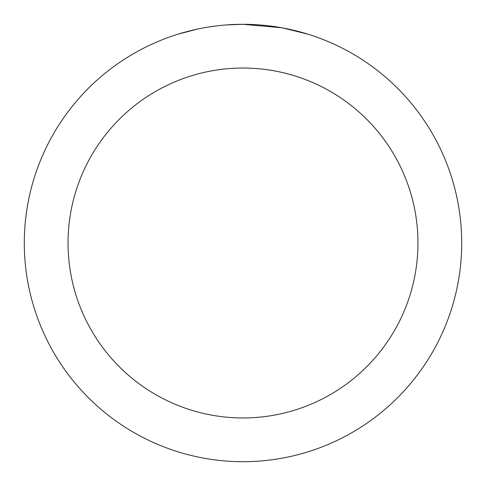 <?xml version="1.0" encoding="UTF-8"?>
<svg xmlns="http://www.w3.org/2000/svg" width="486" height="486" viewBox="0 0 486 486"><rect width="100%" height="100%" fill="white"/><g stroke="black" fill="none" stroke-linecap="round" stroke-linejoin="round"><path stroke-width="0.73" d="M247.362 24.343L250.399 24.428M269.93 25.965L270.854 26.08M281.85 27.781L243 24.3A218.7 218.7 0 0 1 461.7 243A218.7 218.7 0 0 1 243 461.7A218.7 218.7 0 0 1 24.3 243A218.7 218.7 0 0 1 243 24.3L225.911 24.968M282.882 27.969L307.972 34.178M243 68.04A174.96 174.96 0 0 1 417.96 243A174.96 174.96 0 0 1 243 417.96A174.96 174.96 0 0 1 68.04 243A174.96 174.96 0 0 1 243 68.04M218.335 25.697L215.669 26.013M178.034 34.178L197.091 29.172M210.304 26.76L214.326 26.189M209.563 26.87L215.669 26.019M226.968 24.889L230.449 24.665"/></g></svg>
